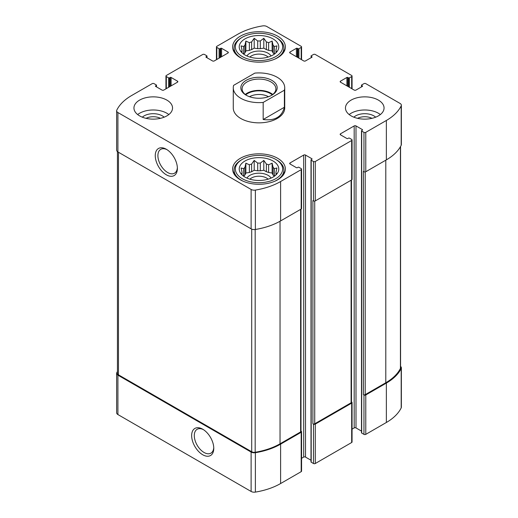<?xml version="1.0" encoding="UTF-8"?>
<svg xmlns="http://www.w3.org/2000/svg" width="518" height="518" viewBox="0 0 518 518"><rect width="100%" height="100%" fill="white"/><g stroke="black" fill="none" stroke-linecap="round" stroke-linejoin="round"><path stroke-width="0.78" d="M274.313 176.282A17.049 9.842 180 0 0 273.07 175.052L273.07 167.359A17.049 9.842 180 0 1 274.372 168.661L274.372 176.243M266.375 171.736A17.049 9.842 180 0 1 268.622 172.481L268.622 164.795A17.049 9.842 180 0 0 266.375 164.044L266.375 171.736L263.804 170.254L260.301 170.791A17.049 9.842 180 0 0 257.699 170.791L254.196 170.254L251.625 171.736A17.049 9.842 180 0 0 249.378 172.481L245.869 173.025L244.93 175.052A17.049 9.842 180 0 0 243.687 176.282M266.375 164.044L263.804 160.412L260.301 163.105A17.049 9.842 180 0 0 257.699 163.105L257.699 170.791M260.301 163.105L260.301 170.791M257.699 163.105L254.196 160.412L251.625 164.044A17.049 9.842 180 0 0 249.378 164.795L249.378 172.481M251.625 164.044L251.625 171.736M249.378 164.795L245.869 163.183L244.93 167.359A17.049 9.842 180 0 0 243.628 168.661L243.628 176.243M244.93 167.359L244.93 175.052M241.848 174.741L241.064 173.536L242.003 173.666A17.049 9.842 180 0 1 241.951 172.921A17.049 9.842 180 0 1 242.003 172.17L242.003 174.896M276.152 174.734L276.936 173.536L275.997 173.666A17.049 9.842 180 0 0 276.049 172.921A17.049 9.842 180 0 0 275.997 172.17L275.997 174.896M274.313 54.163A17.049 9.842 180 0 0 273.07 52.933L273.07 45.247A17.049 9.842 180 0 1 274.372 46.542L274.372 54.125M266.375 49.618A17.049 9.842 180 0 1 268.622 50.369L268.622 42.677A17.049 9.842 180 0 0 266.375 41.926L266.375 49.618L263.804 48.135L260.301 48.679A17.049 9.842 180 0 0 257.699 48.679L254.196 48.135L251.625 49.618A17.049 9.842 180 0 0 249.378 50.369L245.869 50.906L244.93 52.933A17.049 9.842 180 0 0 243.687 54.163M266.375 41.926L263.804 38.293L260.301 40.987A17.049 9.842 180 0 0 257.699 40.987L257.699 48.679M260.301 40.987L260.301 48.679M257.699 40.987L254.196 38.293L251.625 41.926A17.049 9.842 180 0 0 249.378 42.677L249.378 50.369M251.625 41.926L251.625 49.618M249.378 42.677L245.869 41.064L244.93 45.247A17.049 9.842 180 0 0 243.628 46.542L243.628 54.125M244.93 45.247L244.93 52.933M241.848 52.622L241.064 51.424L242.003 51.554A17.049 9.842 180 0 1 241.951 50.803A17.049 9.842 180 0 1 242.003 50.052L242.003 52.778M276.152 52.622L276.936 51.424L275.997 51.554A17.049 9.842 180 0 0 276.049 50.803A17.049 9.842 180 0 0 275.997 50.052L275.997 52.778M357.569 118.331A10.69 6.171 180 0 1 371.943 118.331M146.057 118.331A10.69 6.171 180 0 1 160.431 118.331M117.431 371.529A58.217 33.612 0 0 0 116.809 372.707A4.345 2.506 0 0 0 116.641 373.394A4.345 2.506 0 0 0 117.916 375.168L251.113 452.072A4.345 2.506 0 0 0 255.374 452.706A58.217 33.612 0 0 0 280.607 444.146L301.191 432.265A1.289 0.745 0 0 0 301.567 431.74A1.289 0.745 0 0 0 301.191 431.209L300.997 431.099M116.641 373.394L116.641 412.788A4.345 2.506 0 0 0 117.916 414.555L251.113 491.459A4.345 2.506 0 0 0 255.374 492.1A58.217 33.612 0 0 0 280.607 483.54L301.191 471.658A1.289 0.745 0 0 0 301.567 471.127L301.567 431.74M202.713 454.752A15.644 9.033 -120 0 0 213.772 448.368A15.644 9.033 -120 0 0 202.713 429.208A15.644 9.033 -120 0 0 191.647 435.593A15.644 9.033 -120 0 0 202.713 454.752M301.567 458.307L303.69 457.083A1.289 0.745 0 0 1 305.51 457.083L305.51 155.07L311.881 158.741A0.641 0.369 0 0 1 311.881 159.272L311.195 159.661A0.641 0.369 0 0 0 311.007 159.926L311.007 461.939A0.641 0.369 0 0 0 311.195 462.198L313.468 463.513L313.468 424.119A1.289 0.745 0 0 0 315.287 424.119L351.677 403.114A1.289 0.745 0 0 0 352.059 402.59A1.289 0.745 0 0 0 351.677 402.059L351.489 401.949M313.468 463.513A1.289 0.745 0 0 0 315.287 463.513L351.677 442.508A1.289 0.745 0 0 0 352.059 441.977L352.059 402.59M352.059 429.157L354.183 427.933A1.289 0.745 0 0 1 356.002 427.933L356.002 125.919L362.367 129.591A0.641 0.369 0 0 1 362.367 130.122L361.687 130.51A0.641 0.369 0 0 0 361.499 130.776L361.499 432.789A0.641 0.369 0 0 0 361.687 433.048L363.96 434.362L363.96 394.969A1.289 0.745 0 0 0 365.779 394.969L386.363 383.087A58.217 33.612 0 0 0 401.191 368.518A4.345 2.506 0 0 0 401.359 367.832A4.345 2.506 0 0 0 400.569 366.394M363.96 434.362A1.289 0.745 0 0 0 365.779 434.362L386.363 422.481A58.217 33.612 0 0 0 401.191 407.912A4.345 2.506 0 0 0 401.359 407.226L401.359 367.832M347.811 86.396L347.811 77.467L348.497 77.855A0.641 0.369 0 0 0 349.404 77.855L351.677 76.547A1.289 0.745 0 0 0 352.059 76.023A1.289 0.745 0 0 0 351.677 75.492L315.287 54.487A1.289 0.745 0 0 0 313.468 54.487L311.195 55.802A0.641 0.369 0 0 0 311.195 56.326L311.881 56.715A0.641 0.369 0 0 1 311.881 57.245L305.51 60.917A1.289 0.745 0 0 1 303.69 60.917L290.048 53.043L290.048 51.988A1.289 0.745 0 0 0 289.666 52.519A1.289 0.745 0 0 0 290.048 53.043M290.048 51.988L296.413 48.316A0.641 0.369 0 0 1 297.326 48.316L298.005 48.705A0.641 0.369 0 0 0 298.912 48.705L301.191 47.397A1.289 0.745 0 0 0 301.567 46.873A1.289 0.745 0 0 0 301.191 46.342L266.887 26.541A4.345 2.506 0 0 0 262.626 25.9A58.217 33.612 0 0 0 237.393 34.46L216.809 46.342A1.289 0.745 0 0 0 216.433 46.873A1.289 0.745 0 0 0 216.809 47.397L219.088 48.705A0.641 0.369 0 0 0 219.995 48.705L220.674 48.316A0.641 0.369 0 0 1 221.587 48.316L227.952 51.988A1.289 0.745 0 0 1 228.334 52.519A1.289 0.745 0 0 1 227.952 53.043L214.31 60.917A1.289 0.745 0 0 1 212.49 60.917L206.119 57.245L206.119 56.715A0.641 0.369 0 0 0 206.119 57.245M206.119 56.715L206.805 56.326A0.641 0.369 0 0 0 206.805 55.802L204.532 54.487A1.289 0.745 0 0 0 202.713 54.487L166.323 75.492A1.289 0.745 0 0 0 165.941 76.023A1.289 0.745 0 0 0 166.323 76.547L168.596 77.855A0.641 0.369 0 0 0 169.503 77.855L170.189 77.467A0.641 0.369 0 0 1 171.095 77.467L177.467 81.138A1.289 0.745 0 0 1 177.842 81.669A1.289 0.745 0 0 1 177.467 82.194L163.817 90.067A1.289 0.745 0 0 1 161.998 90.067L155.633 86.396L155.633 85.865A0.641 0.369 0 0 0 155.633 86.396M155.633 85.865L156.313 85.476A0.641 0.369 0 0 0 156.313 84.952L154.04 83.638A1.289 0.745 0 0 0 152.221 83.638L131.637 95.519A58.217 33.612 0 0 0 116.809 110.088A4.345 2.506 0 0 0 116.641 110.774A4.345 2.506 0 0 0 117.916 112.548L251.113 189.446A4.345 2.506 0 0 0 255.374 190.087A58.217 33.612 0 0 0 280.607 181.527L301.191 169.645A1.289 0.745 0 0 0 301.567 169.121A1.289 0.745 0 0 0 301.191 168.59L298.912 167.282A0.641 0.369 0 0 0 298.005 167.282L297.326 167.67A0.641 0.369 0 0 1 296.413 167.67L290.048 163.999L290.048 162.943A1.289 0.745 0 0 0 289.666 163.474A1.289 0.745 0 0 0 290.048 163.999M116.641 110.774L116.641 150.168A4.345 2.506 0 0 0 117.916 151.936L117.916 112.548M166.323 174.799A15.644 9.033 -120 0 0 177.383 168.415A15.644 9.033 -120 0 0 166.323 149.255A15.644 9.033 -120 0 0 155.258 155.64A15.644 9.033 -120 0 0 166.323 174.799M301.567 169.121L301.567 208.508A1.289 0.745 0 0 1 301.191 209.039L280.607 220.921A58.217 33.612 0 0 1 255.374 229.48A4.345 2.506 0 0 1 251.113 228.839L117.916 151.936M290.048 162.943L303.69 155.07A1.289 0.745 0 0 1 305.51 155.07M305.51 457.083L311.007 460.256M311.007 159.926A0.641 0.369 0 0 0 311.195 160.191L313.468 161.499A1.289 0.745 0 0 0 315.287 161.499L351.677 140.495A1.289 0.745 0 0 0 352.059 139.97A1.289 0.745 0 0 0 351.677 139.439L349.404 138.131A0.641 0.369 0 0 0 348.497 138.131L347.811 138.52A0.641 0.369 0 0 1 346.905 138.52L340.533 134.848L340.533 133.793A1.289 0.745 0 0 0 340.158 134.324A1.289 0.745 0 0 0 340.533 134.848M352.059 139.97L352.059 179.357A1.289 0.745 0 0 1 351.677 179.888L315.287 200.893A1.289 0.745 0 0 1 313.468 200.893L312.904 200.563L312.904 423.795A1.289 0.745 0 0 0 314.724 423.795L351.113 402.784A1.289 0.745 0 0 0 351.489 402.259L351.489 179.999M313.468 424.119L312.904 423.795M340.533 133.793L354.183 125.919A1.289 0.745 0 0 1 356.002 125.919M356.002 427.933L361.499 431.105M361.499 130.776A0.641 0.369 0 0 0 361.687 131.041L363.96 132.349A1.289 0.745 0 0 0 365.779 132.349L386.363 120.467A58.217 33.612 0 0 0 401.191 105.899A4.345 2.506 0 0 0 401.359 105.212A4.345 2.506 0 0 0 400.084 103.445L365.779 83.638A1.289 0.745 0 0 0 363.96 83.638L361.687 84.952A0.641 0.369 0 0 0 361.687 85.476L362.367 85.865A0.641 0.369 0 0 1 362.367 86.396L356.002 90.067A1.289 0.745 0 0 1 354.183 90.067L340.533 82.194L340.533 81.138A1.289 0.745 0 0 0 340.158 81.669A1.289 0.745 0 0 0 340.533 82.194M401.359 105.212L401.359 144.606A4.345 2.506 0 0 1 401.191 145.293A58.217 33.612 0 0 1 386.363 159.861L365.779 171.743A1.289 0.745 0 0 1 363.96 171.743L363.39 171.413L363.39 394.645A1.289 0.745 0 0 0 365.209 394.645L385.793 382.757A57.576 33.243 0 0 0 400.433 368.408A3.535 2.04 0 0 0 400.569 367.845L400.569 146.471M363.96 394.969L363.39 394.645M340.533 81.138L346.905 77.467A0.641 0.369 0 0 1 347.811 77.467M351.113 115.87A19.296 11.143 0 0 0 372.144 118.285A19.296 11.143 0 0 0 384.058 107.997A19.296 11.143 0 0 0 378.405 100.116A19.296 11.143 0 0 0 357.375 97.701A19.296 11.143 0 0 0 345.461 107.997A19.296 11.143 0 0 0 351.113 115.87M139.595 115.87A19.296 11.143 0 0 0 160.625 118.285A19.296 11.143 0 0 0 172.539 107.997A19.296 11.143 0 0 0 166.887 100.116A19.296 11.143 0 0 0 145.856 97.701A19.296 11.143 0 0 0 133.942 107.997A19.296 11.143 0 0 0 139.595 115.87M277.648 36.169A26.373 15.229 180 0 1 285.373 46.937A26.373 15.229 180 0 1 259 62.16A26.373 15.229 180 0 1 232.627 46.937A26.373 15.229 180 0 1 248.905 32.867A26.373 15.229 180 0 1 277.648 36.169M277.648 158.281A26.373 15.229 180 0 1 285.373 169.049A26.373 15.229 180 0 1 259 184.279A26.373 15.229 180 0 1 232.627 169.049A26.373 15.229 180 0 1 248.905 154.986A26.373 15.229 180 0 1 277.648 158.281M284.388 90.184L263.176 102.428A25.732 14.854 180 0 1 240.805 98.278A25.732 14.854 180 0 1 233.268 87.769L233.268 107.997A25.732 14.854 0 0 0 240.805 118.499A25.732 14.854 0 0 0 268.848 121.717A25.732 14.854 0 0 0 284.732 107.997L284.732 87.769A25.732 14.854 180 0 1 284.388 90.184L284.388 107.252L263.176 119.503C274.754 121.024 281.824 116.945 284.388 107.252M117.431 151.606L117.431 373.381A3.535 2.04 0 0 0 118.467 374.825L251.703 451.748A3.535 2.04 0 0 0 255.18 452.266A57.576 33.243 0 0 0 280.037 443.816L300.621 431.934A1.289 0.745 0 0 0 300.997 431.41L300.997 209.149M167.003 149.67A13.779 7.951 -120 0 0 160.755 149.333A13.779 7.951 -120 0 0 158.644 160.373A13.779 7.951 -120 0 0 167.644 172.513A13.779 7.951 -120 0 0 174.527 173.193A13.779 7.951 -120 0 0 177.363 167.612M203.393 429.623A13.779 7.951 -120 0 0 197.144 429.286A13.779 7.951 -120 0 0 195.033 440.326A13.779 7.951 -120 0 0 204.034 452.467A13.779 7.951 -120 0 0 210.917 453.146A13.779 7.951 -120 0 0 213.753 447.565M272.986 160.975A19.781 11.422 180 0 1 277.059 173.711A19.781 11.422 180 0 1 259 180.471A19.781 11.422 180 0 1 240.941 173.711A19.781 11.422 180 0 1 247.785 159.648A19.781 11.422 180 0 1 272.986 160.975M276.625 159.926L275.718 159.402A23.64 13.649 180 0 1 275.718 178.704A23.64 13.649 180 0 1 242.282 178.704A23.64 13.649 180 0 1 242.282 159.402A23.64 13.649 180 0 1 275.718 159.402L276.625 159.926A24.929 14.394 180 0 1 283.929 170.105A24.929 14.394 180 0 1 274.534 181.358M275.997 172.17L276.936 167.987L274.372 168.661M273.07 167.359L272.131 163.183L268.622 164.795M243.628 168.661L241.064 167.987L242.003 172.17M246.898 178.088A12.866 7.427 180 0 1 268.097 175.356A12.866 7.427 180 0 1 271.102 178.088M273.07 175.052L272.131 173.025L268.622 172.481M249.864 179.183A10.69 6.171 180 0 1 266.556 178.017A10.69 6.171 180 0 1 268.136 179.183M243.466 181.358A24.929 14.394 180 0 1 234.071 170.105A24.929 14.394 180 0 1 241.375 159.926L242.282 159.402M272.986 38.863A19.781 11.422 180 0 1 277.059 51.599A19.781 11.422 180 0 1 259 58.353A19.781 11.422 180 0 1 240.941 51.599A19.781 11.422 180 0 1 247.785 37.529A19.781 11.422 180 0 1 272.986 38.863M276.625 37.808L275.718 37.283A23.64 13.649 180 0 1 275.718 56.585A23.64 13.649 180 0 1 242.282 56.585A23.64 13.649 180 0 1 242.282 37.283A23.64 13.649 180 0 1 275.718 37.283L276.625 37.808A24.929 14.394 180 0 1 283.929 47.986A24.929 14.394 180 0 1 274.534 59.24M275.997 50.052L276.936 45.875L274.372 46.542M273.07 45.247L272.131 41.064L268.622 42.677M243.628 46.542L241.064 45.875L242.003 50.052M246.898 55.97A12.866 7.427 180 0 1 268.097 53.237A12.866 7.427 180 0 1 271.102 55.97M273.07 52.933L272.131 50.906L268.622 50.369M249.864 57.064A10.69 6.171 180 0 1 266.556 55.905A10.69 6.171 180 0 1 268.136 57.064M243.466 59.24A24.929 14.394 180 0 1 234.071 47.986A24.929 14.394 180 0 1 241.375 37.808L242.282 37.283M137.652 114.562A19.296 11.143 180 0 1 166.887 113.248A19.296 11.143 180 0 1 168.836 114.562M142.333 117.185A12.866 7.427 180 0 1 162.341 115.87A12.866 7.427 180 0 1 164.148 117.185M349.164 114.562A19.296 11.143 180 0 1 378.405 113.248A19.296 11.143 180 0 1 380.348 114.562M353.852 117.185A12.866 7.427 180 0 1 373.854 115.87A12.866 7.427 180 0 1 375.667 117.185M245.869 50.906L245.869 41.064M254.196 48.135L254.196 38.293M263.804 48.135L263.804 38.293M272.131 50.906L272.131 41.064M245.869 173.025L245.869 163.183M254.196 170.254L254.196 160.412M263.804 170.254L263.804 160.412M272.131 173.025L272.131 163.183M233.268 87.769A25.732 14.854 180 0 1 233.612 85.36L254.824 73.116A25.732 14.854 180 0 1 284.732 87.769M263.176 102.428L263.176 119.503M246.147 95.189L246.147 95.189A18.175 10.489 180 0 1 246.147 80.355A18.175 10.489 180 0 1 271.853 80.355A18.175 10.489 180 0 1 271.853 95.189A18.175 10.489 180 0 1 246.147 95.189M246.62 95.454A16.887 9.751 180 0 1 242.113 88.824A16.887 9.751 180 0 1 259 79.073A16.887 9.751 180 0 1 275.887 88.824A16.887 9.751 180 0 1 271.38 95.454M245.234 94.47A16.887 9.751 180 0 1 272.766 94.47M245.739 94.859A16.084 9.285 180 0 1 272.261 94.859M249.521 96.724A13.468 7.776 180 0 1 268.479 96.724M117.916 414.555L117.916 375.168M251.113 491.459L251.113 452.072M255.374 492.1L255.374 452.706M280.607 483.54L280.607 444.146M301.191 471.658L301.191 432.265M315.287 463.513L315.287 424.119M351.677 442.508L351.677 403.114M365.779 434.362L365.779 394.969M386.363 422.481L386.363 383.087M401.191 407.912L401.191 368.518M311.195 57.634L311.195 56.326M311.881 57.245L311.881 56.715M296.413 56.715L296.413 48.316M297.326 57.245L297.326 48.316M298.005 57.634L298.005 48.705M298.912 58.165L298.912 48.705M301.191 59.473L301.191 47.397M216.809 59.473L216.809 47.397M219.088 58.165L219.088 48.705M219.995 57.634L219.995 48.705M220.674 57.245L220.674 48.316M221.587 56.715L221.587 48.316M227.952 53.043L227.952 51.988M206.805 57.634L206.805 56.326M166.323 88.623L166.323 76.547M168.596 87.315L168.596 77.855M169.503 86.784L169.503 77.855M170.189 86.396L170.189 77.467M171.095 85.865L171.095 77.467M177.467 82.194L177.467 81.138M156.313 86.784L156.313 85.476M251.113 228.839L251.113 189.446M255.374 229.48L255.374 190.087M280.607 220.921L280.607 181.527M301.191 209.039L301.191 169.645M303.69 457.083L303.69 155.07M311.881 159.272L311.881 158.741M311.195 462.198L311.195 160.191M313.468 200.893L313.468 161.499M315.287 200.893L315.287 161.499M351.677 179.888L351.677 140.495M354.183 427.933L354.183 125.919M362.367 130.122L362.367 129.591M361.687 433.048L361.687 131.041M363.96 171.743L363.96 132.349M365.779 171.743L365.779 132.349M386.363 159.861L386.363 120.467M401.191 145.293L401.191 105.899M361.687 86.784L361.687 85.476M362.367 86.396L362.367 85.865M346.905 85.865L346.905 77.467M348.497 86.784L348.497 77.855M349.404 87.315L349.404 77.855M351.677 88.623L351.677 76.547M365.209 394.645L365.209 171.937M385.793 382.757L385.793 160.191M400.433 368.408L400.433 146.711M314.724 423.795L314.724 201.088M351.113 402.784L351.113 180.212M118.467 374.825L118.467 152.26M251.703 451.748L251.703 229.124M255.18 452.266L255.18 229.513M280.037 443.816L280.037 221.244M300.621 431.934L300.621 209.363M301.567 59.693L301.567 46.873M216.433 59.693L216.433 46.873M206.993 57.744L206.993 56.061M165.941 88.843L165.941 76.023M156.501 86.894L156.501 85.211M361.499 86.894L361.499 85.211M352.059 88.843L352.059 76.023M234.071 170.105L234.071 174.029M283.929 170.105L283.929 174.029M234.071 47.986L234.071 51.91M283.929 47.986L283.929 51.91"/></g></svg>

